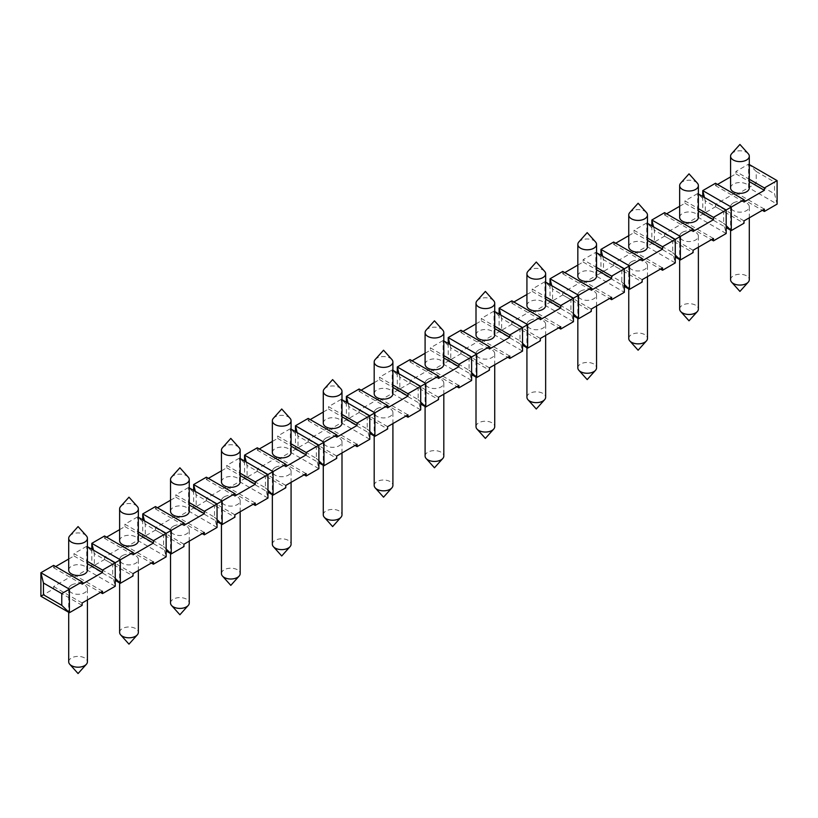 <?xml version="1.0" encoding="UTF-8"?>
<svg xmlns="http://www.w3.org/2000/svg" width="818" height="818" viewBox="0 0 818 818"><rect width="100%" height="100%" fill="white"/><g stroke="black" fill="none" stroke-linecap="round" stroke-linejoin="round"><path stroke-width="0.61" stroke-dasharray="4.09 3.07" d="M340.942 388.877A9.356 5.409 -0 0 0 326.014 387.538A9.356 5.409 -0 0 0 324.317 388.877M425.094 456.035A9.356 5.409 180 0 1 427.834 452.211A9.356 5.409 180 0 1 438.039 451.035A9.356 5.409 180 0 1 443.816 456.035M323.274 423.111A9.356 5.409 180 0 1 326.014 419.286A9.356 5.409 180 0 1 336.208 418.121A9.356 5.409 180 0 1 341.996 423.111M374.184 485.422A9.356 5.409 180 0 1 376.924 481.608A9.356 5.409 180 0 1 387.129 480.432A9.356 5.409 180 0 1 392.906 485.422M376.924 408.703A9.356 5.409 -0 0 0 374.184 412.528A9.356 5.409 -0 0 0 383.54 417.926A9.356 5.409 -0 0 0 392.906 412.528A9.356 5.409 -0 0 0 387.129 407.538A9.356 5.409 -0 0 0 376.924 408.703M374.184 393.714A9.356 5.409 180 0 1 383.54 388.315A9.356 5.409 180 0 1 392.906 393.714M391.853 359.48A9.356 5.409 -0 0 0 376.924 358.151A9.356 5.409 -0 0 0 375.227 359.48M602.641 256.249L603.49 259.674L596.557 252.731M624.359 268.785L621.813 270.257L624.359 268.785M624.359 284.47L621.813 282.016L603.49 271.433L603.49 259.674L621.813 270.257L621.813 282.016L624.359 292.302L595.852 275.84L603.49 271.433L600.944 272.905L624.359 286.423M115.236 578.408L112.69 575.964L115.236 586.25L86.718 569.788L94.356 565.381L112.69 575.964L112.69 564.205L115.236 562.733L112.69 564.205L94.356 553.622L94.356 565.381L91.81 566.843L115.236 580.371M40.9 596.24L53.63 588.888L53.63 586.537L73.998 574.788L73.998 577.14L86.718 569.788L86.718 546.271L87.424 546.68M93.508 550.187L94.356 553.622L86.718 546.271L73.998 553.622L87.424 561.373M53.63 565.381L53.63 567.733L55.665 566.557M68.702 559.021L73.998 555.974L73.998 553.622M73.998 555.974L87.424 563.725M68.702 570.085A9.356 5.409 180 0 1 71.452 566.26A9.356 5.409 180 0 1 81.647 565.085A9.356 5.409 180 0 1 87.424 570.085M53.63 567.733L82.137 584.185M53.63 588.888L82.137 605.351M53.63 586.537L82.137 602.999M71.452 585.075A9.356 5.409 -0 0 0 68.702 588.888A9.356 5.409 -0 0 0 78.068 594.297A9.356 5.409 -0 0 0 87.424 588.888A9.356 5.409 -0 0 0 81.647 583.899A9.356 5.409 -0 0 0 71.452 585.075M73.998 574.788L102.506 591.24M73.998 577.14L100.471 592.416M91.81 549.205L91.81 566.843L104.54 559.502L133.048 575.964M166.146 549.011L163.6 546.567L166.146 556.854L137.639 540.391L145.267 535.984L163.6 546.567L163.6 534.808L166.146 533.336L163.6 534.808L145.267 524.226L145.267 535.984L142.731 537.457L166.146 550.974M104.54 559.502L104.54 557.15L124.909 545.391L124.909 547.743L137.639 540.391L137.639 516.874L138.344 517.283M144.418 520.8L145.267 524.226L137.639 516.874L124.909 524.226L138.344 531.976M104.54 535.984L104.54 538.336L106.575 537.16M119.622 529.624L124.909 526.577L124.909 524.226M124.909 526.577L138.344 534.328M119.622 540.688A9.356 5.409 180 0 1 122.363 536.864A9.356 5.409 180 0 1 132.557 535.698A9.356 5.409 180 0 1 138.344 540.688M104.54 538.336L133.048 554.798M104.54 557.15L133.048 573.612M122.363 555.678A9.356 5.409 -0 0 0 119.622 559.502A9.356 5.409 -0 0 0 128.978 564.901A9.356 5.409 -0 0 0 138.344 559.502A9.356 5.409 -0 0 0 132.557 554.502A9.356 5.409 -0 0 0 122.363 555.678M124.909 545.391L153.416 561.854M124.909 547.743L151.381 563.029M142.731 519.819L142.731 537.457L155.451 530.105L183.968 546.567M217.056 519.624L214.51 517.17L217.056 527.457L188.549 510.994L196.187 506.587L214.51 517.17L214.51 505.412L217.056 503.939L214.51 505.412L196.187 494.829L196.187 506.587L193.641 508.06L217.056 521.577M155.451 530.105L155.451 527.753L175.819 515.994L175.819 518.346L188.549 510.994L188.549 487.487L189.255 487.886M195.338 491.403L196.187 494.829L188.549 487.487L175.819 494.829L189.255 502.589M155.451 506.587L155.451 508.939L157.485 507.763M170.533 500.238L175.819 497.18L175.819 494.829M175.819 497.18L189.255 504.941M170.533 511.291A9.356 5.409 180 0 1 173.273 507.467A9.356 5.409 180 0 1 183.477 506.301A9.356 5.409 180 0 1 189.255 511.291M155.451 508.939L183.968 525.401M155.451 527.753L183.968 544.215M173.273 526.281A9.356 5.409 -0 0 0 170.533 530.105A9.356 5.409 -0 0 0 179.888 535.504A9.356 5.409 -0 0 0 189.255 530.105A9.356 5.409 -0 0 0 183.477 525.115A9.356 5.409 -0 0 0 173.273 526.281M175.819 515.994L204.326 532.457M175.819 518.346L202.291 533.633M193.641 490.422L193.641 508.06L206.371 500.708L234.878 517.17M267.967 490.227L265.431 487.773L267.967 498.06L239.459 481.608L247.097 477.191L265.431 487.773L265.431 476.015L267.967 474.552L265.431 476.015L247.097 465.432L247.097 477.191L244.551 478.663L267.967 492.191M206.371 500.708L206.371 498.356L226.729 486.598L226.729 488.949L239.459 481.608L239.459 458.09L240.165 458.499M246.249 462.006L247.097 465.432L239.459 458.09L226.729 465.432L240.165 473.193M206.371 477.191L206.371 479.542L208.406 478.366M221.443 470.841L226.729 467.784L226.729 465.432M226.729 467.784L240.165 475.544M221.443 481.894A9.356 5.409 180 0 1 224.183 478.08A9.356 5.409 180 0 1 234.388 476.904A9.356 5.409 180 0 1 240.165 481.894M206.371 479.542L234.878 496.005M206.371 498.356L234.878 514.819M224.183 496.884A9.356 5.409 -0 0 0 221.443 500.708A9.356 5.409 -0 0 0 230.809 506.117A9.356 5.409 -0 0 0 240.165 500.708A9.356 5.409 -0 0 0 234.388 495.718A9.356 5.409 -0 0 0 224.183 496.884M226.729 486.598L255.247 503.06M226.729 488.949L253.202 504.236M244.551 461.025L244.551 478.663L257.281 471.311L285.789 487.773M318.887 460.831L316.341 458.387L318.887 468.673L290.37 452.211L298.008 447.804L316.341 458.387L316.341 446.628L318.887 445.156L316.341 446.628L298.008 436.045L298.008 447.804L295.462 449.266L318.887 462.794M257.281 471.311L257.281 468.959L277.65 457.211L277.65 459.563L290.37 452.211L290.37 428.693L291.075 429.102M297.159 432.61L298.008 436.045L290.37 428.693L277.65 436.045L291.075 443.796M257.281 447.804L257.281 450.156L259.316 448.98M272.353 441.444L277.65 438.397L277.65 436.045M277.65 438.397L291.075 446.147M272.353 452.507A9.356 5.409 180 0 1 275.104 448.683A9.356 5.409 180 0 1 285.298 447.507A9.356 5.409 180 0 1 291.075 452.507M257.281 450.156L285.789 466.608M257.281 468.959L285.789 485.422M275.104 467.497A9.356 5.409 -0 0 0 272.353 471.311A9.356 5.409 -0 0 0 281.719 476.72A9.356 5.409 -0 0 0 291.075 471.311A9.356 5.409 -0 0 0 285.298 466.321A9.356 5.409 -0 0 0 275.104 467.497M277.65 457.211L306.157 473.663M277.65 459.563L304.122 474.839M295.462 431.638L295.462 449.266L308.192 441.924L336.699 458.387M369.797 431.434L367.251 428.99L369.797 439.276L341.29 422.814L348.918 418.407L367.251 428.99L367.251 417.231L369.797 415.759L367.251 417.231L348.918 406.648L348.918 418.407L346.382 419.879L369.797 433.397M308.192 441.924L308.192 439.573L328.56 427.814L328.56 430.166L341.29 422.814L341.29 399.296L341.996 399.705M348.069 403.223L348.918 406.648L341.29 399.296L328.56 406.648L341.996 414.399M308.192 418.407L308.192 420.759L310.226 419.583M323.274 412.047L328.56 409L328.56 406.648M328.56 409L341.996 416.751M308.192 420.759L336.699 437.221M308.192 439.573L336.699 456.035M326.014 438.1A9.356 5.409 -0 0 0 323.274 441.924A9.356 5.409 -0 0 0 332.629 447.323A9.356 5.409 -0 0 0 341.996 441.924A9.356 5.409 -0 0 0 336.208 436.924A9.356 5.409 -0 0 0 326.014 438.1M328.56 427.814L357.067 444.276M328.56 430.166L355.032 445.452M346.382 402.241L346.382 419.879L359.102 412.528L387.62 428.99M420.708 402.047L418.162 399.593L420.708 409.879L392.2 393.417L399.838 389.01L418.162 399.593L418.162 387.834L420.708 386.362L418.162 387.834L399.838 377.251L399.838 389.01L397.292 390.483L420.708 404M359.102 412.528L359.102 410.176L379.47 398.417L379.47 400.769L392.2 393.417L392.2 369.91L392.906 370.309M398.99 373.826L399.838 377.251L392.2 369.91L379.47 377.251L392.906 385.012M359.102 389.01L359.102 391.362L361.147 390.186M374.184 382.66L379.47 379.603L379.47 377.251M379.47 379.603L392.906 387.364M359.102 391.362L387.62 407.824M359.102 410.176L387.62 426.638M379.47 398.417L407.977 414.879M379.47 400.769L405.943 416.055M397.292 372.844L397.292 390.483L410.022 383.131L438.53 399.593M471.618 372.65L469.082 370.196L471.618 380.482L443.111 364.03L450.749 359.613L469.082 370.196L469.082 358.437L471.618 356.975L469.082 358.437L450.749 347.854L450.749 359.613L448.203 361.086L471.618 374.613M410.022 383.131L410.022 380.779L430.38 369.02L430.38 371.372L443.111 364.03L443.111 340.513L443.816 340.922M449.9 344.429L450.749 347.854L443.111 340.513L430.38 347.854L443.816 355.615M410.022 359.613L410.022 361.965L412.057 360.789M425.094 353.264L430.38 350.206L430.38 347.854M430.38 350.206L443.816 357.967M425.094 364.317A9.356 5.409 180 0 1 427.834 360.503A9.356 5.409 180 0 1 438.039 359.327A9.356 5.409 180 0 1 443.816 364.317M410.022 361.965L438.53 378.427M410.022 380.779L438.53 397.241M427.834 379.307A9.356 5.409 -0 0 0 425.094 383.131A9.356 5.409 -0 0 0 434.46 388.54A9.356 5.409 -0 0 0 443.816 383.131A9.356 5.409 -0 0 0 438.039 378.141A9.356 5.409 -0 0 0 427.834 379.307M430.38 369.02L458.898 385.482M430.38 371.372L456.853 386.658M448.203 343.448L448.203 361.086L460.933 353.734L489.44 370.196M522.538 343.253L519.992 340.809L522.538 351.096L494.021 334.634L501.659 330.227L519.992 340.809L519.992 329.051L522.538 327.578L519.992 329.051L501.659 318.468L501.659 330.227L499.113 331.689L522.538 345.216M460.933 353.734L460.933 351.382L481.301 339.634L481.301 341.985L494.021 334.634L494.021 311.116L494.726 311.525M500.81 315.032L501.659 318.468L494.021 311.116L481.301 318.468L494.726 326.218M460.933 330.227L460.933 332.578L462.968 331.402M476.004 323.867L481.301 320.82L481.301 318.468M481.301 320.82L494.726 328.57M476.004 334.93A9.356 5.409 180 0 1 478.755 331.106A9.356 5.409 180 0 1 488.949 329.93A9.356 5.409 180 0 1 494.726 334.93M460.933 332.578L489.44 349.03M460.933 351.382L489.44 367.844M478.755 349.92A9.356 5.409 -0 0 0 476.004 353.734A9.356 5.409 -0 0 0 485.371 359.143A9.356 5.409 -0 0 0 494.726 353.734A9.356 5.409 -0 0 0 488.949 348.744A9.356 5.409 -0 0 0 478.755 349.92M481.301 339.634L509.808 356.086M481.301 341.985L507.774 357.261M499.113 314.061L499.113 331.689L511.843 324.347L540.35 340.809M573.449 313.856L570.903 311.413L573.449 321.699L544.941 305.237L552.569 300.83L570.903 311.413L570.903 299.654L573.449 298.181L570.903 299.654L552.569 289.071L552.569 300.83L550.033 302.302L573.449 315.82M511.843 324.347L511.843 321.995L532.211 310.237L532.211 312.588L544.941 305.237L544.941 281.719L545.647 282.128M551.731 285.646L552.569 289.071L544.941 281.719L532.211 289.071L545.647 296.822M511.843 300.83L511.843 303.181L513.878 302.006M526.925 294.48L532.211 291.423L532.211 289.071M532.211 291.423L545.647 299.173M526.925 305.533A9.356 5.409 180 0 1 529.665 301.709A9.356 5.409 180 0 1 539.86 300.543A9.356 5.409 180 0 1 545.647 305.533M511.843 303.181L540.35 319.644M511.843 321.995L540.35 338.458M529.665 320.523A9.356 5.409 -0 0 0 526.925 324.347A9.356 5.409 -0 0 0 536.281 329.746A9.356 5.409 -0 0 0 545.647 324.347A9.356 5.409 -0 0 0 539.86 319.347A9.356 5.409 -0 0 0 529.665 320.523M532.211 310.237L560.719 326.699M532.211 312.588L558.684 327.875M600.944 255.267L600.944 272.905L613.674 265.553L642.181 282.016M675.269 255.073L672.733 252.619L675.269 262.915L646.762 246.453L654.4 242.036L672.733 252.619L672.733 240.86L675.269 239.398L672.733 240.86L654.4 230.287L654.4 242.036L651.854 243.508L675.269 257.036M613.674 265.553L613.674 263.202L634.032 251.443L634.032 253.795L646.762 246.453L646.762 222.936L647.467 223.345M653.551 226.852L654.4 230.287L646.762 222.936L634.032 230.287L647.467 238.038M613.674 242.036L613.674 244.388L615.709 243.212M628.745 235.686L634.032 232.629L634.032 230.287M634.032 232.629L647.467 240.39M628.745 246.739A9.356 5.409 180 0 1 631.486 242.926A9.356 5.409 180 0 1 641.69 241.75A9.356 5.409 180 0 1 647.467 246.739M613.674 244.388L642.181 260.85M613.674 263.202L642.181 279.664M631.486 261.74A9.356 5.409 -0 0 0 628.745 265.553A9.356 5.409 -0 0 0 638.112 270.962A9.356 5.409 -0 0 0 647.467 265.553A9.356 5.409 -0 0 0 641.69 260.564A9.356 5.409 -0 0 0 631.486 261.74M634.032 251.443L662.549 267.905M634.032 253.795L660.515 269.081M651.854 225.87L651.854 243.508L664.584 236.157L693.091 252.619M726.19 225.676L723.644 223.232L726.19 233.519L697.672 217.056L705.31 212.649L723.644 223.232L723.644 211.473L726.19 210.001L723.644 211.473L705.31 200.891L705.31 212.649L702.764 214.112L726.19 227.639M664.584 236.157L664.584 233.815L684.952 222.056L684.952 224.408L697.672 217.056L697.672 193.539L698.378 193.948M704.462 197.455L705.31 200.891L697.672 193.539L684.952 200.891L698.378 208.641M664.584 212.649L664.584 215.001L666.619 213.825M679.656 206.289L684.952 203.242L684.952 200.891M684.952 203.242L698.378 210.993M679.656 217.353A9.356 5.409 180 0 1 682.406 213.529A9.356 5.409 180 0 1 692.601 212.353A9.356 5.409 180 0 1 698.378 217.353M664.584 215.001L693.091 231.453M664.584 233.815L693.091 250.267M682.406 232.343A9.356 5.409 -0 0 0 679.656 236.157A9.356 5.409 -0 0 0 689.022 241.566A9.356 5.409 -0 0 0 698.378 236.157A9.356 5.409 -0 0 0 692.601 231.167A9.356 5.409 -0 0 0 682.406 232.343M684.952 222.056L713.46 238.508M684.952 224.408L711.425 239.684M702.764 196.484L702.764 214.112L715.494 206.77L744.002 223.232M777.1 180.604L774.554 182.077L774.554 193.835L777.1 204.122L748.593 187.659L756.231 183.252L756.231 171.494L749.298 164.551M715.494 206.77L715.494 204.418L735.863 192.659L735.863 195.011L748.593 187.659L748.593 164.142L735.863 171.494L749.298 179.254M715.494 183.252L715.494 185.604L717.529 184.428M730.576 176.903L735.863 173.845L735.863 171.494M735.863 173.845L749.298 181.596M730.576 187.956A9.356 5.409 180 0 1 733.317 184.132A9.356 5.409 180 0 1 743.511 182.966A9.356 5.409 180 0 1 749.298 187.956M715.494 185.604L744.002 202.066M715.494 204.418L744.002 220.88M733.317 202.946A9.356 5.409 -0 0 0 730.576 206.77A9.356 5.409 -0 0 0 739.932 212.169A9.356 5.409 -0 0 0 749.298 206.77A9.356 5.409 -0 0 0 743.511 201.77A9.356 5.409 -0 0 0 733.317 202.946M735.863 192.659L764.37 209.122M735.863 195.011L762.335 210.298M756.231 183.252L774.554 193.835M756.231 171.494L774.554 182.077M550.033 284.664L550.033 302.302L562.753 294.95L591.271 311.413M562.753 294.95L562.753 292.599L583.122 280.84L583.122 283.192L595.852 275.84L595.852 252.333L583.122 259.674L596.557 267.435M562.753 271.433L562.753 273.785L564.798 272.609M577.835 265.083L583.122 262.026L583.122 259.674M583.122 262.026L596.557 269.787M577.835 276.136A9.356 5.409 180 0 1 580.575 272.312A9.356 5.409 180 0 1 590.78 271.147A9.356 5.409 180 0 1 596.557 276.136M562.753 273.785L591.271 290.247M562.753 292.599L591.271 309.061M580.575 291.126A9.356 5.409 -0 0 0 577.835 294.95A9.356 5.409 -0 0 0 587.191 300.349A9.356 5.409 -0 0 0 596.557 294.95A9.356 5.409 -0 0 0 590.78 289.961A9.356 5.409 -0 0 0 580.575 291.126M583.122 280.84L611.629 297.302M583.122 283.192L609.594 298.478M748.245 153.723A9.356 5.409 -0 0 0 733.317 152.383A9.356 5.409 -0 0 0 731.619 153.723M730.576 279.664A9.356 5.409 180 0 1 733.317 275.84A9.356 5.409 180 0 1 743.511 274.674A9.356 5.409 180 0 1 749.298 279.664M697.335 183.12A9.356 5.409 -0 0 0 682.406 181.78A9.356 5.409 -0 0 0 680.709 183.12M679.656 309.061A9.356 5.409 180 0 1 682.406 305.237A9.356 5.409 180 0 1 692.601 304.071A9.356 5.409 180 0 1 698.378 309.061M646.425 212.516A9.356 5.409 -0 0 0 631.486 211.177A9.356 5.409 -0 0 0 629.799 212.516M628.745 338.458A9.356 5.409 180 0 1 631.486 334.634A9.356 5.409 180 0 1 641.69 333.458A9.356 5.409 180 0 1 647.467 338.458M595.504 241.903A9.356 5.409 -0 0 0 580.575 240.574A9.356 5.409 -0 0 0 578.878 241.903M577.835 367.844A9.356 5.409 180 0 1 580.575 364.03A9.356 5.409 180 0 1 590.78 362.855A9.356 5.409 180 0 1 596.557 367.844M544.594 271.3A9.356 5.409 -0 0 0 529.665 269.96A9.356 5.409 -0 0 0 527.968 271.3M526.925 397.241A9.356 5.409 180 0 1 529.665 393.417A9.356 5.409 180 0 1 539.86 392.251A9.356 5.409 180 0 1 545.647 397.241M493.683 300.697A9.356 5.409 -0 0 0 478.755 299.357A9.356 5.409 -0 0 0 477.058 300.697M476.004 426.638A9.356 5.409 180 0 1 478.755 422.814A9.356 5.409 180 0 1 488.949 421.648A9.356 5.409 180 0 1 494.726 426.638M442.773 330.094A9.356 5.409 -0 0 0 427.834 328.754A9.356 5.409 -0 0 0 426.147 330.094M323.274 514.819A9.356 5.409 180 0 1 326.014 510.994A9.356 5.409 180 0 1 336.208 509.829A9.356 5.409 180 0 1 341.996 514.819M290.032 418.274A9.356 5.409 -0 0 0 275.104 416.935A9.356 5.409 -0 0 0 273.406 418.274M272.353 544.215A9.356 5.409 180 0 1 275.104 540.391A9.356 5.409 180 0 1 285.298 539.226A9.356 5.409 180 0 1 291.075 544.215M239.122 447.671A9.356 5.409 -0 0 0 224.183 446.331A9.356 5.409 -0 0 0 222.496 447.671M221.443 573.612A9.356 5.409 180 0 1 224.183 569.788A9.356 5.409 180 0 1 234.388 568.612A9.356 5.409 180 0 1 240.165 573.612M188.201 477.058A9.356 5.409 -0 0 0 173.273 475.728A9.356 5.409 -0 0 0 171.576 477.058M170.533 602.999A9.356 5.409 180 0 1 173.273 599.185A9.356 5.409 180 0 1 183.477 598.009A9.356 5.409 180 0 1 189.255 602.999M137.291 506.454A9.356 5.409 -0 0 0 122.363 505.115A9.356 5.409 -0 0 0 120.665 506.454M119.622 632.396A9.356 5.409 180 0 1 122.363 628.572A9.356 5.409 180 0 1 132.557 627.406A9.356 5.409 180 0 1 138.344 632.396M86.381 535.851A9.356 5.409 -0 0 0 71.452 534.512A9.356 5.409 -0 0 0 69.755 535.851M68.702 661.793A9.356 5.409 180 0 1 71.452 657.969A9.356 5.409 180 0 1 81.647 656.803A9.356 5.409 180 0 1 87.424 661.793M374.184 412.528L374.184 435.933M392.906 412.528L392.906 423.581M730.576 206.77L730.576 230.165M749.298 206.77L749.298 217.823M679.656 236.157L679.656 259.562M698.378 236.157L698.378 247.22M628.745 265.553L628.745 288.959M647.467 265.553L647.467 276.617M577.835 294.95L577.835 318.355M596.557 294.95L596.557 306.004M526.925 324.347L526.925 347.742M545.647 324.347L545.647 335.4M476.004 353.734L476.004 377.139M494.726 353.734L494.726 364.797M425.094 383.131L425.094 406.536M443.816 383.131L443.816 394.194M323.274 441.924L323.274 465.319M341.996 441.924L341.996 452.978M272.353 471.311L272.353 494.716M291.075 471.311L291.075 482.375M221.443 500.708L221.443 524.113M240.165 500.708L240.165 511.771M170.533 530.105L170.533 553.51M189.255 530.105L189.255 541.158M119.622 559.502L119.622 582.897M138.344 559.502L138.344 570.555M68.702 588.888L68.702 612.293M87.424 588.888L87.424 599.952"/><path stroke-width="1.23" d="M324.317 388.877A9.356 5.409 -0 0 0 323.274 391.362A9.356 5.409 -0 0 0 326.014 395.186A9.356 5.409 -0 0 0 336.208 396.352A9.356 5.409 -0 0 0 341.996 391.362A9.356 5.409 -0 0 0 340.942 388.877L332.629 379.603L324.317 388.877M443.816 394.194L443.816 456.035A9.356 5.409 180 0 1 442.773 458.52A9.356 5.409 180 0 1 435.779 461.383A9.356 5.409 180 0 1 426.147 458.52A9.356 5.409 180 0 1 425.094 456.035L425.094 406.536M341.996 391.362L341.996 423.111A9.356 5.409 180 0 1 339.245 426.935A9.356 5.409 180 0 1 329.051 428.1A9.356 5.409 180 0 1 323.274 423.111L323.274 391.362M392.906 423.581L392.906 485.422A9.356 5.409 180 0 1 391.853 487.906A9.356 5.409 180 0 1 384.869 490.78A9.356 5.409 180 0 1 375.227 487.906A9.356 5.409 180 0 1 374.184 485.422L374.184 435.933M392.906 361.965L392.906 393.714A9.356 5.409 180 0 1 390.166 397.538A9.356 5.409 180 0 1 379.961 398.703A9.356 5.409 180 0 1 374.184 393.714L374.184 361.965A9.356 5.409 -0 0 0 376.924 365.789A9.356 5.409 -0 0 0 390.166 365.789A9.356 5.409 -0 0 0 392.906 361.965A9.356 5.409 -0 0 0 391.853 359.48L383.54 350.206L375.227 359.48A9.356 5.409 -0 0 0 374.184 361.965M596.557 252.731L624.359 268.785L629.451 265.85L629.451 289.368L624.359 284.47M40.9 596.24L40.9 572.723L43.446 583.009L43.446 594.768L40.9 596.24L69.407 612.702L61.769 605.351L61.769 593.592L69.407 589.185L69.407 612.702L82.137 605.351L82.137 602.999L102.506 591.24L102.506 593.592L115.236 586.25L115.236 562.733L120.328 559.788L120.328 583.306L115.236 578.408M82.137 581.833L69.407 589.185L40.9 572.723L53.63 565.381L82.137 581.833L82.137 584.185L102.506 572.436L102.506 570.085L115.236 562.733L87.424 546.68M55.665 566.557L68.702 559.021M87.424 561.373L102.506 570.085M87.424 563.725L102.506 572.436M87.424 538.336L87.424 570.085A9.356 5.409 180 0 1 84.683 573.899A9.356 5.409 180 0 1 74.489 575.074A9.356 5.409 180 0 1 68.702 570.085L68.702 538.336A9.356 5.409 -0 0 0 71.452 542.16A9.356 5.409 -0 0 0 81.647 543.326A9.356 5.409 -0 0 0 87.424 538.336A9.356 5.409 -0 0 0 86.381 535.851L78.068 526.577L69.755 535.851A9.356 5.409 -0 0 0 68.702 538.336M43.446 583.009L61.769 593.592M43.446 594.768L61.769 605.351M100.471 592.416L102.506 593.592M91.81 549.205L91.81 543.336L93.508 550.187M151.381 563.029L153.416 564.205L166.146 556.854L166.146 533.336L171.238 530.401L171.238 553.909L166.146 549.011M133.048 552.447L120.328 559.788L91.81 543.336L104.54 535.984L133.048 552.447L133.048 554.798L153.416 543.04L153.416 540.688L166.146 533.336L138.344 517.283M106.575 537.16L119.622 529.624M153.416 564.205L153.416 561.854L133.048 573.612L133.048 575.964L120.328 583.306L115.236 580.371M138.344 531.976L153.416 540.688M138.344 534.328L153.416 543.04M138.344 508.939L138.344 540.688A9.356 5.409 180 0 1 135.594 544.512A9.356 5.409 180 0 1 125.399 545.678A9.356 5.409 180 0 1 119.622 540.688L119.622 508.939A9.356 5.409 -0 0 0 122.363 512.763A9.356 5.409 -0 0 0 132.557 513.929A9.356 5.409 -0 0 0 138.344 508.939A9.356 5.409 -0 0 0 137.291 506.454L128.978 497.18L120.665 506.454A9.356 5.409 -0 0 0 119.622 508.939M142.731 519.819L142.731 513.939L144.418 520.8M202.291 533.633L204.326 534.808L217.056 527.457L217.056 503.939L222.148 501.005L222.148 524.522L217.056 519.624M183.968 523.05L171.238 530.401L142.731 513.939L155.451 506.587L183.968 523.05L183.968 525.401L204.326 513.643L204.326 511.291L217.056 503.939L189.255 487.886M157.485 507.763L170.533 500.238M204.326 534.808L204.326 532.457L183.968 544.215L183.968 546.567L171.238 553.909L166.146 550.974M189.255 502.589L204.326 511.291M189.255 504.941L204.326 513.643M189.255 479.542L189.255 511.291A9.356 5.409 180 0 1 186.514 515.115A9.356 5.409 180 0 1 176.31 516.281A9.356 5.409 180 0 1 170.533 511.291L170.533 479.542A9.356 5.409 -0 0 0 173.273 483.366A9.356 5.409 -0 0 0 183.477 484.542A9.356 5.409 -0 0 0 189.255 479.542A9.356 5.409 -0 0 0 188.201 477.058L179.888 467.784L171.576 477.058A9.356 5.409 -0 0 0 170.533 479.542M193.641 490.422L193.641 484.542L195.338 491.403M253.202 504.236L255.247 505.412L267.967 498.06L267.967 474.552L273.059 471.608L273.059 495.125L267.967 490.227M234.878 493.653L222.148 501.005L193.641 484.542L206.371 477.191L234.878 493.653L234.878 496.005L255.247 484.246L255.247 481.894L267.967 474.552L240.165 458.499M208.406 478.366L221.443 470.841M255.247 505.412L255.247 503.06L234.878 514.819L234.878 517.17L222.148 524.522L217.056 521.577M240.165 473.193L255.247 481.894M240.165 475.544L255.247 484.246M240.165 450.156L240.165 481.894A9.356 5.409 180 0 1 237.424 485.718A9.356 5.409 180 0 1 227.22 486.894A9.356 5.409 180 0 1 221.443 481.894L221.443 450.156A9.356 5.409 -0 0 0 224.183 453.97A9.356 5.409 -0 0 0 234.388 455.145A9.356 5.409 -0 0 0 240.165 450.156A9.356 5.409 -0 0 0 239.122 447.671L230.809 438.397L222.496 447.671A9.356 5.409 -0 0 0 221.443 450.156M244.551 461.025L244.551 455.145L246.249 462.006M304.122 474.839L306.157 476.015L318.887 468.673L318.887 445.156L323.979 442.211L323.979 465.728L318.887 460.831M285.789 464.256L273.059 471.608L244.551 455.145L257.281 447.804L285.789 464.256L285.789 466.608L306.157 454.859L306.157 452.507L318.887 445.156L291.075 429.102M259.316 448.98L272.353 441.444M306.157 476.015L306.157 473.663L285.789 485.422L285.789 487.773L273.059 495.125L267.967 492.191M291.075 443.796L306.157 452.507M291.075 446.147L306.157 454.859M291.075 420.759L291.075 452.507A9.356 5.409 180 0 1 288.335 456.321A9.356 5.409 180 0 1 278.14 457.497A9.356 5.409 180 0 1 272.353 452.507L272.353 420.759A9.356 5.409 -0 0 0 275.104 424.583A9.356 5.409 -0 0 0 285.298 425.749A9.356 5.409 -0 0 0 291.075 420.759A9.356 5.409 -0 0 0 290.032 418.274L281.719 409L273.406 418.274A9.356 5.409 -0 0 0 272.353 420.759M295.462 431.638L295.462 425.759L297.159 432.61M355.032 445.452L357.067 446.628L369.797 439.276L369.797 415.759L374.889 412.824L374.889 436.342L369.797 431.434M336.699 434.869L323.979 442.211L295.462 425.759L308.192 418.407L336.699 434.869L336.699 437.221L357.067 425.462L357.067 423.111L369.797 415.759L341.996 399.705M310.226 419.583L323.274 412.047M357.067 446.628L357.067 444.276L336.699 456.035L336.699 458.387L323.979 465.728L318.887 462.794M341.996 414.399L357.067 423.111M341.996 416.751L357.067 425.462M346.382 402.241L346.382 396.362L348.069 403.223M405.943 416.055L407.977 417.231L420.708 409.879L420.708 386.362L425.8 383.427L425.8 406.945L420.708 402.047M387.62 405.472L374.889 412.824L346.382 396.362L359.102 389.01L387.62 405.472L387.62 407.824L407.977 396.065L407.977 393.714L420.708 386.362L392.906 370.309M361.147 390.186L374.184 382.66M407.977 417.231L407.977 414.879L387.62 426.638L387.62 428.99L374.889 436.342L369.797 433.397M392.906 385.012L407.977 393.714M392.906 387.364L407.977 396.065M397.292 372.844L397.292 366.965L398.99 373.826M456.853 386.658L458.898 387.834L471.618 380.482L471.618 356.975L476.71 354.03L476.71 377.548L471.618 372.65M438.53 376.075L425.8 383.427L397.292 366.965L410.022 359.613L438.53 376.075L438.53 378.427L458.898 366.668L458.898 364.317L471.618 356.975L443.816 340.922M412.057 360.789L425.094 353.264M458.898 387.834L458.898 385.482L438.53 397.241L438.53 399.593L425.8 406.945L420.708 404M443.816 355.615L458.898 364.317M443.816 357.967L458.898 366.668M443.816 332.578L443.816 364.317A9.356 5.409 180 0 1 441.076 368.141A9.356 5.409 180 0 1 430.871 369.317A9.356 5.409 180 0 1 425.094 364.317L425.094 332.578A9.356 5.409 -0 0 0 427.834 336.392A9.356 5.409 -0 0 0 438.039 337.568A9.356 5.409 -0 0 0 443.816 332.578A9.356 5.409 -0 0 0 442.773 330.094L434.46 320.82L426.147 330.094A9.356 5.409 -0 0 0 425.094 332.578M448.203 343.448L448.203 337.568L449.9 344.429M507.774 357.261L509.808 358.437L522.538 351.096L522.538 327.578L527.63 324.634L527.63 348.151L522.538 343.253M489.44 346.679L476.71 354.03L448.203 337.568L460.933 330.227L489.44 346.679L489.44 349.03L509.808 337.282L509.808 334.93L522.538 327.578L494.726 311.525M462.968 331.402L476.004 323.867M509.808 358.437L509.808 356.086L489.44 367.844L489.44 370.196L476.71 377.548L471.618 374.613M494.726 326.218L509.808 334.93M494.726 328.57L509.808 337.282M494.726 303.181L494.726 334.93A9.356 5.409 180 0 1 491.986 338.744A9.356 5.409 180 0 1 481.792 339.92A9.356 5.409 180 0 1 476.004 334.93L476.004 303.181A9.356 5.409 -0 0 0 478.755 307.006A9.356 5.409 -0 0 0 488.949 308.171A9.356 5.409 -0 0 0 494.726 303.181A9.356 5.409 -0 0 0 493.683 300.697L485.371 291.423L477.058 300.697A9.356 5.409 -0 0 0 476.004 303.181M499.113 314.061L499.113 308.181L500.81 315.032M558.684 327.875L560.719 329.051L573.449 321.699L573.449 298.181L578.541 295.247L578.541 318.764L573.449 313.856M540.35 317.292L527.63 324.634L499.113 308.181L511.843 300.83L540.35 317.292L540.35 319.644L560.719 307.885L560.719 305.533L573.449 298.181L545.647 282.128M513.878 302.006L526.925 294.48M560.719 329.051L560.719 326.699L540.35 338.458L540.35 340.809L527.63 348.151L522.538 345.216M545.647 296.822L560.719 305.533M545.647 299.173L560.719 307.885M545.647 273.785L545.647 305.533A9.356 5.409 180 0 1 542.896 309.357A9.356 5.409 180 0 1 532.702 310.523A9.356 5.409 180 0 1 526.925 305.533L526.925 273.785A9.356 5.409 -0 0 0 529.665 277.609A9.356 5.409 -0 0 0 539.86 278.774A9.356 5.409 -0 0 0 545.647 273.785A9.356 5.409 -0 0 0 544.594 271.3L536.281 262.026L527.968 271.3A9.356 5.409 -0 0 0 526.925 273.785M600.944 255.267L600.944 249.388L602.641 256.249M660.515 269.081L662.549 270.257L675.269 262.915L675.269 239.398L680.361 236.453L680.361 259.971L675.269 255.073M642.181 258.498L629.451 265.85L600.944 249.388L613.674 242.036L642.181 258.498L642.181 260.85L662.549 249.091L662.549 246.739L675.269 239.398L647.467 223.345M615.709 243.212L628.745 235.686M662.549 270.257L662.549 267.905L642.181 279.664L642.181 282.016L629.451 289.368L624.359 286.423M647.467 238.038L662.549 246.739M647.467 240.39L662.549 249.091M647.467 215.001L647.467 246.739A9.356 5.409 180 0 1 644.727 250.564A9.356 5.409 180 0 1 634.523 251.739A9.356 5.409 180 0 1 628.745 246.739L628.745 215.001A9.356 5.409 -0 0 0 631.486 218.815A9.356 5.409 -0 0 0 641.69 219.991A9.356 5.409 -0 0 0 647.467 215.001A9.356 5.409 -0 0 0 646.425 212.516L638.112 203.242L629.799 212.516A9.356 5.409 -0 0 0 628.745 215.001M651.854 225.87L651.854 219.991L653.551 226.852M711.425 239.684L713.46 240.86L726.19 233.519L726.19 210.001L731.282 207.056L731.282 230.574L726.19 225.676M693.091 229.112L680.361 236.453L651.854 219.991L664.584 212.649L693.091 229.112L693.091 231.453L713.46 219.705L713.46 217.353L726.19 210.001L698.378 193.948M666.619 213.825L679.656 206.289M713.46 240.86L713.46 238.508L693.091 250.267L693.091 252.619L680.361 259.971L675.269 257.036M698.378 208.641L713.46 217.353M698.378 210.993L713.46 219.705M698.378 185.604L698.378 217.353A9.356 5.409 180 0 1 695.637 221.167A9.356 5.409 180 0 1 685.443 222.343A9.356 5.409 180 0 1 679.656 217.353L679.656 185.604A9.356 5.409 -0 0 0 682.406 189.428A9.356 5.409 -0 0 0 692.601 190.594A9.356 5.409 -0 0 0 698.378 185.604A9.356 5.409 -0 0 0 697.335 183.12L689.022 173.845L680.709 183.12A9.356 5.409 -0 0 0 679.656 185.604M702.764 196.484L702.764 190.604L704.462 197.455M762.335 210.298L764.37 211.473L777.1 204.122L777.1 180.604L764.37 187.956L764.37 190.308L744.002 202.066L744.002 199.715L731.282 207.056L702.764 190.604L715.494 183.252L744.002 199.715M717.529 184.428L730.576 176.903M764.37 211.473L764.37 209.122L744.002 220.88L744.002 223.232L731.282 230.574L726.19 227.639M749.298 164.551L777.1 180.604M749.298 179.254L764.37 187.956M749.298 181.596L764.37 190.308M749.298 156.207L749.298 187.956A9.356 5.409 180 0 1 746.548 191.78A9.356 5.409 180 0 1 736.353 192.946A9.356 5.409 180 0 1 730.576 187.956L730.576 156.207A9.356 5.409 -0 0 0 733.317 160.031A9.356 5.409 -0 0 0 743.511 161.197A9.356 5.409 -0 0 0 749.298 156.207A9.356 5.409 -0 0 0 748.245 153.723L739.932 144.449L731.619 153.723A9.356 5.409 -0 0 0 730.576 156.207M550.033 284.664L550.033 278.785L551.731 285.646M609.594 298.478L611.629 299.654L624.359 292.302L624.359 268.785L611.629 276.136L611.629 278.488L591.271 290.247L591.271 287.895L578.541 295.247L550.033 278.785L562.753 271.433L591.271 287.895M564.798 272.609L577.835 265.083M611.629 299.654L611.629 297.302L591.271 309.061L591.271 311.413L578.541 318.764L573.449 315.82M596.557 267.435L611.629 276.136M596.557 269.787L611.629 278.488M596.557 244.388L596.557 276.136A9.356 5.409 180 0 1 593.817 279.961A9.356 5.409 180 0 1 583.612 281.126A9.356 5.409 180 0 1 577.835 276.136L577.835 244.388A9.356 5.409 -0 0 0 580.575 248.212A9.356 5.409 -0 0 0 590.78 249.388A9.356 5.409 -0 0 0 596.557 244.388A9.356 5.409 -0 0 0 595.504 241.903L587.191 232.629L578.878 241.903A9.356 5.409 -0 0 0 577.835 244.388M749.298 217.823L749.298 279.664A9.356 5.409 180 0 1 748.245 282.149A9.356 5.409 180 0 1 741.261 285.012A9.356 5.409 180 0 1 731.619 282.149A9.356 5.409 180 0 1 730.576 279.664L730.576 230.165M698.378 247.22L698.378 309.061A9.356 5.409 180 0 1 697.335 311.546A9.356 5.409 180 0 1 690.341 314.409A9.356 5.409 180 0 1 680.709 311.546A9.356 5.409 180 0 1 679.656 309.061L679.656 259.562M647.467 276.617L647.467 338.458A9.356 5.409 180 0 1 646.425 340.942A9.356 5.409 180 0 1 639.431 343.805A9.356 5.409 180 0 1 629.799 340.942A9.356 5.409 180 0 1 628.745 338.458L628.745 288.959M596.557 306.004L596.557 367.844A9.356 5.409 180 0 1 595.504 370.329A9.356 5.409 180 0 1 588.52 373.202A9.356 5.409 180 0 1 578.878 370.329A9.356 5.409 180 0 1 577.835 367.844L577.835 318.355M545.647 335.4L545.647 397.241A9.356 5.409 180 0 1 544.594 399.726A9.356 5.409 180 0 1 537.61 402.589A9.356 5.409 180 0 1 527.968 399.726A9.356 5.409 180 0 1 526.925 397.241L526.925 347.742M494.726 364.797L494.726 426.638A9.356 5.409 180 0 1 493.683 429.123A9.356 5.409 180 0 1 486.69 431.986A9.356 5.409 180 0 1 477.058 429.123A9.356 5.409 180 0 1 476.004 426.638L476.004 377.139M341.996 452.978L341.996 514.819A9.356 5.409 180 0 1 340.942 517.303A9.356 5.409 180 0 1 333.959 520.166A9.356 5.409 180 0 1 324.317 517.303A9.356 5.409 180 0 1 323.274 514.819L323.274 465.319M291.075 482.375L291.075 544.215A9.356 5.409 180 0 1 290.032 546.7A9.356 5.409 180 0 1 283.038 549.563A9.356 5.409 180 0 1 273.406 546.7A9.356 5.409 180 0 1 272.353 544.215L272.353 494.716M240.165 511.771L240.165 573.612A9.356 5.409 180 0 1 239.122 576.097A9.356 5.409 180 0 1 232.128 578.96A9.356 5.409 180 0 1 222.496 576.097A9.356 5.409 180 0 1 221.443 573.612L221.443 524.113M189.255 541.158L189.255 602.999A9.356 5.409 180 0 1 188.201 605.484A9.356 5.409 180 0 1 181.218 608.357A9.356 5.409 180 0 1 171.576 605.484A9.356 5.409 180 0 1 170.533 602.999L170.533 553.51M138.344 570.555L138.344 632.396A9.356 5.409 180 0 1 137.291 634.88A9.356 5.409 180 0 1 130.307 637.743A9.356 5.409 180 0 1 120.665 634.88A9.356 5.409 180 0 1 119.622 632.396L119.622 582.897M87.424 599.952L87.424 661.793A9.356 5.409 180 0 1 86.381 664.277A9.356 5.409 180 0 1 79.387 667.14A9.356 5.409 180 0 1 69.755 664.277A9.356 5.409 180 0 1 68.702 661.793L68.702 612.293M426.147 458.52L434.46 467.794L442.773 458.52M375.227 487.906L383.54 497.18L391.853 487.906M731.619 282.149L739.932 291.423L748.245 282.149M680.709 311.546L689.022 320.82L697.335 311.546M629.799 340.942L638.112 350.216L646.425 340.942M578.878 370.329L587.191 379.603L595.504 370.329M527.968 399.726L536.281 409L544.594 399.726M477.058 429.123L485.371 438.397L493.683 429.123M324.317 517.303L332.629 526.577L340.942 517.303M273.406 546.7L281.719 555.974L290.032 546.7M222.496 576.097L230.809 585.371L239.122 576.097M171.576 605.484L179.888 614.758L188.201 605.484M120.665 634.88L128.978 644.155L137.291 634.88M69.755 664.277L78.068 673.551L86.381 664.277"/></g></svg>
